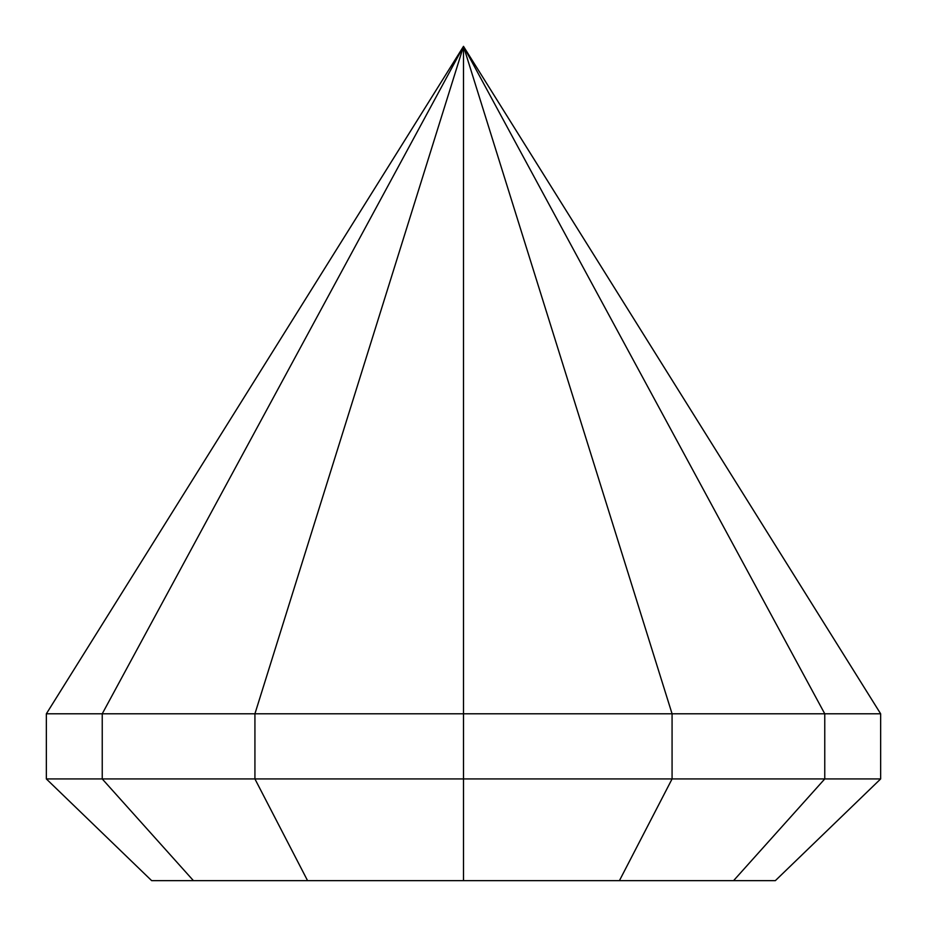 <?xml version="1.0" encoding="UTF-8"?>
<svg xmlns="http://www.w3.org/2000/svg" width="927" height="927" viewBox="0 0 927 927"><rect width="100%" height="100%" fill="white"/><g stroke="black" fill="none" stroke-linecap="round" stroke-linejoin="round"><path stroke-width="1.39" d="M193.43 880.65L151.657 880.65L46.35 778.935L102.237 778.935L193.43 880.65L307.579 880.65L254.925 778.935L102.237 778.935L102.237 713.79L46.35 713.79L463.5 46.35L463.5 713.79L254.925 713.79L463.5 46.35L672.075 713.79L672.075 778.935L254.925 778.935L254.925 713.79L102.237 713.79L463.5 46.35L824.763 713.79L824.763 778.935L672.075 778.935L619.421 880.65L733.57 880.65L824.763 778.935L880.65 778.935L775.343 880.65L733.57 880.65M307.579 880.65L463.5 880.65L463.5 713.79L880.65 713.79L880.65 778.935M463.5 880.65L619.421 880.65M880.65 713.79L463.5 46.35M46.35 713.79L46.35 778.935"/></g></svg>
